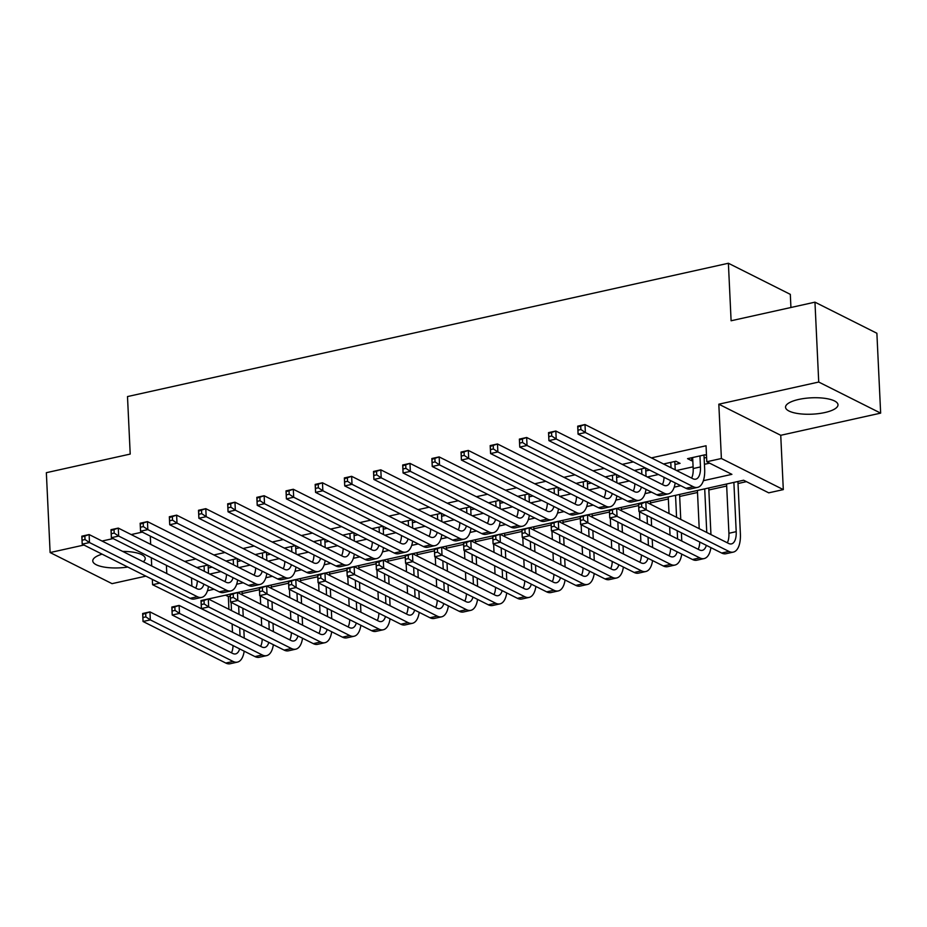 <?xml version="1.0" encoding="UTF-8"?>
<svg xmlns="http://www.w3.org/2000/svg" width="927" height="927" viewBox="0 0 927 927"><rect width="100%" height="100%" fill="white"/><g stroke="black" fill="none" stroke-linecap="round" stroke-linejoin="round"><path stroke-width="1.39" d="M143.279 561.75A26.257 8.192 177.3 0 0 145.226 558.448A26.257 8.192 177.3 0 0 122.688 551.414M824.821 412.55A26.257 8.192 177.3 0 0 837.996 404.751A26.257 8.192 177.3 0 0 798.715 399.444A26.257 8.192 177.3 0 0 785.54 407.231A26.257 8.192 177.3 0 0 824.821 412.55M215.4 615.598L152.584 584.705L159.768 583.106M790.928 307.497L790.314 294.357L728.39 263.256L127.497 396.571L130.209 454.079L46.35 472.689L50.116 552.55L112.04 583.651L145.887 576.142M728.39 263.256L731.102 320.765L814.96 302.167L876.884 333.257L880.65 413.129L818.726 382.04L718.819 404.195L721.391 458.506L783.303 489.607L768.726 492.84L743.616 480.232L645.899 501.913M718.819 404.195L780.743 435.296L880.65 413.129M780.743 435.296L783.303 489.607M225.528 595.18L228.332 596.582L230.267 596.154M242.132 593.523L259.433 589.688M271.31 587.058L288.598 583.21M300.475 580.58L317.776 576.745M329.641 574.114L346.941 570.267M358.807 567.637L376.107 563.801M387.984 561.171L405.284 557.324M417.15 554.694L434.45 550.858M446.316 548.228L463.616 544.381M475.493 541.75L492.793 537.915M504.659 535.285L521.959 531.449M533.825 528.807L551.125 524.972M563.002 522.341L580.302 518.506M592.168 515.864L609.468 512.028M621.333 509.398L638.633 505.563M650.511 502.921L668.344 498.969M679.676 496.455L697.51 492.492M708.842 489.977L726.675 486.026M738.019 483.512L746.432 481.646M228.332 596.582L228.934 609.317M814.96 302.167L818.726 382.04M207.938 565.064L196.837 567.533M237.115 558.587L226.003 561.055M266.281 552.121L255.168 554.589M295.446 545.655L284.346 548.112M324.624 539.178L313.511 541.646M353.79 532.712L342.677 535.169M382.955 526.235L371.854 528.703M412.133 519.769L401.02 522.225M441.298 513.291L430.186 515.76M470.464 506.826L459.363 509.282M499.63 500.348L488.529 502.816M528.807 493.882L517.695 496.339M557.973 487.405L546.872 489.873M587.139 480.939L576.038 483.396M616.316 474.462L605.204 476.93M645.482 467.996L634.381 470.452M674.96 464.485L680.07 463.349L675.887 461.252L663.547 463.987M703.373 480.684L731.901 474.346L706.803 461.75L706.05 445.771L651.414 457.892M633.35 461.901L622.237 464.369M604.184 468.367L593.071 470.835M575.007 474.844L563.906 477.312M545.841 481.31L534.74 483.778M516.675 487.787L505.563 490.256M487.498 494.253L476.397 496.721M458.332 500.731L447.231 503.199M429.166 507.196L418.054 509.665M399.989 513.674L388.888 516.13M370.823 520.14L359.722 522.608M341.657 526.617L330.545 529.074M312.48 533.083L301.379 535.551M283.314 539.56L272.214 542.017M254.149 546.026L243.036 548.494M224.983 552.504L213.87 554.96M195.806 558.969L184.705 561.438M166.64 565.447L191.738 578.042M209.803 574.045L220.916 571.577M238.969 567.567L250.081 565.111M268.146 561.102L279.247 558.633M297.312 554.624L308.424 552.168M326.478 548.158L337.59 545.69M355.655 541.681L366.756 539.224M384.821 535.215L395.922 532.747M413.987 528.738L425.099 526.281M443.164 522.272L454.265 519.804M472.33 515.794L483.43 513.338M501.495 509.329L512.608 506.86M530.673 502.851L541.774 500.395M559.838 496.385L570.939 493.917M589.004 489.908L600.117 487.451M618.182 483.442L629.282 480.974M647.347 476.965L658.448 474.508M676.513 470.499L693.095 466.826M704.427 464.311L709.607 463.152M706.501 455.505L705.053 454.775L687.556 458.656L691.739 460.765L692.793 460.522M704.138 458.008L706.594 457.463M645.795 470.951L649.665 470.093M616.629 477.428L620.499 476.571M587.451 483.894L591.322 483.037M558.286 490.371L562.156 489.514M529.12 496.837L532.99 495.98M499.943 503.315L503.825 502.446M470.777 509.78L474.647 508.923M441.611 516.258L445.481 515.389M412.445 522.724L416.316 521.866M383.268 529.201L387.138 528.332M354.102 535.667L357.973 534.809M324.937 542.133L328.807 541.275M295.759 548.61L299.63 547.753M266.594 555.076L270.464 554.219M237.428 561.553L241.298 560.696M208.251 568.019L212.121 567.162M142.306 532.098L131.194 534.566M113.129 538.575L102.028 541.044M83.963 545.041L50.116 552.55M150.29 536.119L150.684 544.358M151.31 557.741L151.704 565.98M152.329 579.375L152.584 584.705M166.42 565.493L166.79 573.558M706.803 461.75L721.391 458.506M638.541 503.546L616.733 508.39M609.375 510.012L587.556 514.856M580.198 516.49L558.39 521.333M551.032 522.955L529.224 527.799M521.866 529.433L500.059 534.265M492.689 535.899L470.881 540.742M463.651 543.141L463.801 546.339L466.71 545.69L466.559 542.492L463.651 543.141L463.523 542.33L470.812 540.708L471.194 548.691L463.894 550.314L463.523 542.33L441.715 547.208M434.357 548.842L412.55 553.686M405.18 555.319L383.372 560.151M376.142 562.562L376.292 565.748L379.201 565.099L379.05 561.913L376.142 562.562L376.014 561.739L383.303 560.117L383.685 568.112L376.385 569.723L376.014 561.739L354.207 566.629M346.849 568.263L325.041 573.095M317.683 574.728L295.864 579.572M288.506 581.206L266.698 586.038M259.34 587.672L237.532 592.515M230.174 594.149L208.355 598.981M207.497 590.696L214.033 589.248M236.663 584.219L243.21 582.77M265.84 577.753L272.376 576.304M295.006 571.275L301.542 569.827M324.172 564.81L330.719 563.361M353.338 558.332L359.885 556.884M382.515 551.866L389.05 550.418M411.681 545.389L418.228 543.94M440.846 538.923L447.393 537.475M470.024 532.457L476.559 530.997M499.19 525.98L505.725 524.531M528.355 519.514L534.902 518.054M557.533 513.037L564.068 511.588M586.698 506.571L593.234 505.111M615.864 500.093L622.411 498.645M645.041 493.627L651.577 492.167M674.207 487.15L680.742 485.702M191.518 578.1L191.901 586.165M691.6 457.764L691.739 460.765M102.074 554.149A26.257 8.192 177.3 0 0 92.77 560.928A26.257 8.192 177.3 0 0 127.764 567.046M692.654 457.532L693.176 468.552A16.837 7.752 -102.5 0 1 691.588 478.065M699.955 455.91L700.464 466.93A16.837 7.752 -102.5 0 1 695.748 479.166A16.837 7.752 -102.5 0 1 692.851 478.703L584.995 424.543L585.377 432.527L693.234 486.687A25.249 11.634 77.5 0 0 697.567 487.382A25.249 11.634 77.5 0 0 704.659 469.027L703.987 455.018M580.893 429.525L585.377 432.527L578.077 434.149L577.706 426.165L584.995 424.543L577.834 426.976L577.985 430.174L580.893 429.525L580.742 426.339M577.985 430.174L578.077 434.149L685.945 488.309A25.249 11.634 77.5 0 0 690.279 488.992L697.567 487.382M577.706 426.165L577.834 426.976M641.727 506.86L641.577 503.662L638.668 504.311L638.819 507.509L641.727 506.86L646.212 509.862L638.912 511.484L638.541 503.5L645.829 501.878L646.212 509.862L728.958 551.426A25.249 11.634 77.5 0 0 733.303 552.11A25.249 11.634 77.5 0 0 740.383 533.767L737.915 481.495M733.883 482.399L736.2 531.658A16.837 7.752 -102.5 0 1 731.473 543.894A16.837 7.752 -102.5 0 1 728.587 543.431L645.829 501.878L641.577 503.662M726.583 484.01L728.912 533.28A16.837 7.752 -102.5 0 1 727.313 542.793M638.819 507.509L638.912 511.484L721.669 553.037A25.249 11.634 77.5 0 0 726.003 553.72L733.303 552.11M638.541 503.5L638.668 504.311M670.777 462.376L671.032 467.741M675.215 469.85L674.821 461.484M670.615 480.615A16.837 7.752 -102.5 0 1 666.583 485.632A16.837 7.752 -102.5 0 1 663.686 485.18L555.829 431.02L556.2 439.004L664.068 493.164A25.249 11.634 77.5 0 0 668.402 493.848A25.249 11.634 77.5 0 0 675.18 482.909M664.033 477.301A16.837 7.752 -102.5 0 1 662.411 484.531M551.727 436.003L556.2 439.004L548.911 440.626L548.541 432.631L555.829 431.02L548.657 433.454L548.807 436.652L551.727 436.003L551.577 432.805M548.807 436.652L548.911 440.626L656.768 494.775A25.249 11.634 77.5 0 0 661.113 495.47L668.402 493.848M548.541 432.631L548.657 433.454M641.611 468.853L641.866 474.218M646.049 476.316L645.656 468.077M641.449 487.092A16.837 7.752 -102.5 0 1 637.405 492.11A16.837 7.752 -102.5 0 1 634.52 491.646L526.663 437.486L527.034 445.47L634.891 499.63A25.249 11.634 77.5 0 0 639.236 500.325A25.249 11.634 77.5 0 0 646.003 489.375M634.856 483.778A16.837 7.752 -102.5 0 1 633.245 491.009M522.561 442.469L527.034 445.47L519.746 447.092L519.363 439.108L526.663 437.486L519.491 439.919L519.641 443.118L522.561 442.469L522.411 439.271M519.641 443.118L519.746 447.092L627.602 501.252A25.249 11.634 77.5 0 0 631.936 501.936L639.236 500.325M519.363 439.108L519.491 439.919M612.446 475.319L612.701 480.684M616.884 482.793L616.49 474.554M612.283 493.558A16.837 7.752 -102.5 0 1 608.239 498.575A16.837 7.752 -102.5 0 1 605.343 498.123L497.486 443.963L497.869 451.947L605.725 506.107A25.249 11.634 77.5 0 0 610.059 506.791A25.249 11.634 77.5 0 0 616.837 495.852M605.69 490.244A16.837 7.752 -102.5 0 1 604.08 497.475M493.384 448.946L497.869 451.947L490.568 453.558L490.198 445.574L497.486 443.963L490.325 446.397L490.476 449.595L493.384 448.946L493.234 445.748M490.476 449.595L490.568 453.558L598.436 507.718A25.249 11.634 77.5 0 0 602.77 508.413L610.059 506.791M490.198 445.574L490.325 446.397M583.268 481.797L583.523 487.162M587.706 489.259L587.324 481.02M583.106 500.024A16.837 7.752 -102.5 0 1 579.074 505.053A16.837 7.752 -102.5 0 1 576.177 504.589L468.32 450.429L468.691 458.413L576.559 512.573A25.249 11.634 77.5 0 0 580.893 513.268A25.249 11.634 77.5 0 0 587.672 502.318M576.524 496.721A16.837 7.752 -102.5 0 1 574.902 503.952M464.218 455.412L468.691 458.413L461.403 460.035L461.032 452.052L468.32 450.429L461.148 452.863L461.298 456.061L464.218 455.412L464.068 452.214M461.298 456.061L461.403 460.035L569.259 514.195A25.249 11.634 77.5 0 0 573.604 514.879L580.893 513.268M461.032 452.052L461.148 452.863M710.951 534.578L708.749 487.973M704.705 488.865L706.768 532.48M697.417 490.487L699.213 528.691M706.351 545.343A16.837 7.752 -102.5 0 1 702.307 550.36A16.837 7.752 -102.5 0 1 699.422 549.908L616.664 508.355L617.034 516.339L699.792 557.892A25.249 11.634 77.5 0 0 704.126 558.575A25.249 11.634 77.5 0 0 710.905 547.637M699.758 542.04A16.837 7.752 -102.5 0 1 698.147 549.271M612.562 513.338L617.034 516.339L609.746 517.95L609.363 509.966L616.664 508.355L609.491 510.789L609.642 513.987L612.562 513.338L612.411 510.14M609.642 513.987L609.746 517.95L692.504 559.514A25.249 11.634 77.5 0 0 696.837 560.198L704.126 558.575M609.363 509.966L609.491 510.789M681.774 541.044L681.391 532.816M680.754 519.421L679.584 494.439M675.54 495.342L676.571 517.312M677.208 530.707L677.591 538.946M668.251 496.953L669.027 513.523M669.653 526.918L670.047 535.157M677.173 551.82A16.837 7.752 -102.5 0 1 673.141 556.837A16.837 7.752 -102.5 0 1 670.244 556.374L587.486 514.821L587.869 522.805L670.627 564.358A25.249 11.634 77.5 0 0 674.96 565.053A25.249 11.634 77.5 0 0 681.739 554.103M670.592 548.506A16.837 7.752 -102.5 0 1 668.97 555.736M583.396 519.804L587.869 522.805L580.58 524.427L580.198 516.443L587.486 514.821L580.325 517.254L580.476 520.453L583.396 519.804L583.245 516.606M580.476 520.453L580.58 524.427L663.326 565.98A25.249 11.634 77.5 0 0 667.672 566.664L674.96 565.053M580.198 516.443L580.325 517.254M652.608 547.521L652.226 539.282M651.588 525.887L651.206 517.648M650.569 504.253L650.406 500.916M647.011 515.551L647.405 523.79M648.043 537.185L648.425 545.424M639.468 511.762L639.862 520.001M640.487 533.396L640.881 541.623M648.008 558.286A16.837 7.752 -102.5 0 1 643.975 563.303A16.837 7.752 -102.5 0 1 641.078 562.851L558.321 521.298L558.703 529.282L641.449 570.835A25.249 11.634 77.5 0 0 645.795 571.519A25.249 11.634 77.5 0 0 652.573 560.58M641.414 554.983A16.837 7.752 -102.5 0 1 639.804 562.214M554.219 526.281L558.703 529.282L551.403 530.893L551.032 522.909L558.321 521.298L551.159 523.732L551.31 526.918L554.219 526.281L554.068 523.083M551.31 526.918L551.403 530.893L634.161 572.457A25.249 11.634 77.5 0 0 638.506 573.141L645.795 571.519M551.032 522.909L551.159 523.732M623.442 553.987L623.048 545.76M622.423 532.365L622.029 524.126M621.403 510.731L621.241 507.382M617.846 522.028L618.239 530.256M618.865 543.651L619.259 551.889M610.302 518.228L610.684 526.466M611.322 539.862L611.704 548.1M618.842 564.763A16.837 7.752 -102.5 0 1 614.798 569.781A16.837 7.752 -102.5 0 1 611.913 569.317L529.155 527.764L529.526 535.748L612.283 577.301A25.249 11.634 77.5 0 0 616.629 577.996A25.249 11.634 77.5 0 0 623.396 567.046M612.249 561.449A16.837 7.752 -102.5 0 1 610.638 568.68M525.053 532.747L529.526 535.748L522.237 537.37L521.866 529.387L529.155 527.764L521.982 530.198L522.133 533.396L525.053 532.747L524.902 529.549M522.133 533.396L522.237 537.37L604.995 578.923A25.249 11.634 77.5 0 0 609.329 579.607L616.629 577.996M521.866 529.387L521.982 530.198M554.103 488.262L554.358 493.627M558.541 495.736L558.147 487.498M553.94 506.501A16.837 7.752 -102.5 0 1 549.896 511.519A16.837 7.752 -102.5 0 1 547.011 511.067L439.155 456.907L439.525 464.89L547.382 519.05A25.249 11.634 77.5 0 0 551.727 519.734A25.249 11.634 77.5 0 0 558.494 508.796M547.347 503.187A16.837 7.752 -102.5 0 1 545.736 510.418M435.053 461.889L439.525 464.89L432.237 466.501L431.855 458.517L439.155 456.907L431.982 459.34L432.133 462.527L435.053 461.889L434.902 458.691M432.133 462.527L432.237 466.501L540.093 520.661A25.249 11.634 77.5 0 0 544.427 521.356L551.727 519.734M431.855 458.517L431.982 459.34M594.265 560.464L593.883 552.225M593.245 538.83L592.863 530.592M592.226 517.196L592.075 513.859M588.68 528.494L589.062 536.733M589.699 550.128L590.082 558.367M581.136 524.705L581.519 532.944M582.156 546.339L582.538 554.566M589.676 571.229A16.837 7.752 -102.5 0 1 585.632 576.246A16.837 7.752 -102.5 0 1 582.735 575.794L499.989 534.23L500.36 542.225L583.118 583.778A25.249 11.634 77.5 0 0 587.451 584.462A25.249 11.634 77.5 0 0 594.23 573.523M583.083 567.927A16.837 7.752 -102.5 0 1 581.472 575.157M495.887 539.224L500.36 542.225L493.071 543.836L492.689 535.852L499.989 534.23L492.816 536.675L492.967 539.862L495.887 539.224L495.736 536.026M492.967 539.862L493.071 543.836L575.818 585.4A25.249 11.634 77.5 0 0 580.163 586.084L587.451 584.462M492.689 535.852L492.816 536.675M524.937 494.74L525.192 500.105M529.375 502.202L528.981 493.964M524.775 512.967A16.837 7.752 -102.5 0 1 520.731 517.984A16.837 7.752 -102.5 0 1 517.834 517.533L409.977 463.373L410.36 471.356L518.216 525.516A25.249 11.634 77.5 0 0 522.55 526.212A25.249 11.634 77.5 0 0 529.329 515.261M518.181 509.665A16.837 7.752 -102.5 0 1 516.571 516.895M405.887 468.355L410.36 471.356L403.071 472.979L402.689 464.995L409.977 463.373L402.816 465.806L402.967 469.004L405.887 468.355L405.736 465.157M402.967 469.004L403.071 472.979L510.928 527.139A25.249 11.634 77.5 0 0 515.261 527.822L522.55 526.212M402.689 464.995L402.816 465.806M565.099 566.93L564.717 558.703M564.079 545.308L563.697 537.069M563.06 523.674L562.898 520.325M559.514 534.972L559.896 543.199M560.534 556.594L560.916 564.833M551.959 531.171L552.353 539.41M552.979 552.805L553.373 561.044M560.499 577.706A16.837 7.752 -102.5 0 1 556.467 582.724A16.837 7.752 -102.5 0 1 553.57 582.26L470.812 540.708L466.559 542.492M553.917 574.392A16.837 7.752 -102.5 0 1 552.295 581.623M466.71 545.69L471.194 548.691L553.952 590.244A25.249 11.634 77.5 0 0 558.286 590.939A25.249 11.634 77.5 0 0 565.064 579.989M463.801 546.339L463.894 550.314L546.652 591.866A25.249 11.634 77.5 0 0 550.997 592.55L558.286 590.939M495.76 501.206L496.015 506.571M500.198 508.68L499.815 500.441M495.597 519.444A16.837 7.752 -102.5 0 1 491.565 524.462A16.837 7.752 -102.5 0 1 488.668 523.998L380.812 469.838L381.194 477.834L489.05 531.994A25.249 11.634 77.5 0 0 493.384 532.677A25.249 11.634 77.5 0 0 500.163 521.727M489.016 516.13A16.837 7.752 -102.5 0 1 487.393 523.361M376.71 474.833L381.194 477.834L373.894 479.444L373.523 471.461L380.812 469.838L373.639 472.283L373.79 475.47L376.71 474.833L376.559 471.634M373.79 475.47L373.894 479.444L481.75 533.604A25.249 11.634 77.5 0 0 486.096 534.3L493.384 532.677M373.523 471.461L373.639 472.283M535.933 573.407L535.539 565.169M534.914 551.774L534.52 543.535M533.894 530.14L533.732 526.803M530.337 541.438L530.731 549.676M531.356 563.071L531.75 571.299M522.793 537.648L523.176 545.887M523.813 559.282L524.195 567.509M531.333 584.172A16.837 7.752 -102.5 0 1 527.289 589.19A16.837 7.752 -102.5 0 1 524.404 588.738L441.646 547.173L442.017 555.169L524.775 596.721A25.249 11.634 77.5 0 0 529.12 597.405A25.249 11.634 77.5 0 0 535.887 586.467M524.74 580.858A16.837 7.752 -102.5 0 1 523.129 588.089M437.544 552.168L442.017 555.169L434.728 556.779L434.357 548.796L441.646 547.173L434.473 549.618L434.624 552.805L437.544 552.168L437.393 548.969M434.624 552.805L434.728 556.779L517.486 598.332A25.249 11.634 77.5 0 0 521.82 599.027L529.12 597.405M434.357 548.796L434.473 549.618M466.594 507.683L466.849 513.048M471.032 515.145L470.638 506.907M466.432 525.91A16.837 7.752 -102.5 0 1 462.388 530.928A16.837 7.752 -102.5 0 1 459.502 530.476L351.646 476.316L352.017 484.3L459.873 538.46A25.249 11.634 77.5 0 0 464.218 539.143A25.249 11.634 77.5 0 0 470.986 528.205M459.838 522.608A16.837 7.752 -102.5 0 1 458.228 529.838M347.544 481.298L352.017 484.3L344.728 485.922L344.346 477.938L351.646 476.316L344.473 478.749L344.624 481.947L347.544 481.298L347.393 478.1M344.624 481.947L344.728 485.922L452.585 540.082A25.249 11.634 77.5 0 0 456.918 540.765L464.218 539.143M344.346 477.938L344.473 478.749M506.768 579.873L506.374 571.635M505.736 558.251L505.354 550.012M504.717 536.617L504.566 533.268M501.171 547.903L501.553 556.142M502.191 569.537L502.573 577.776M493.627 544.114L494.01 552.353M494.647 565.748L495.03 573.987M502.167 590.65A16.837 7.752 -102.5 0 1 498.123 595.667A16.837 7.752 -102.5 0 1 495.227 595.204L412.48 553.651L412.851 561.635L495.609 603.187A25.249 11.634 77.5 0 0 499.943 603.883A25.249 11.634 77.5 0 0 506.721 592.932M495.574 587.336A16.837 7.752 -102.5 0 1 493.964 594.566M408.378 558.633L412.851 561.635L405.562 563.257L405.18 555.273L412.48 553.651L405.308 556.084L405.458 559.282L408.378 558.633L408.228 555.435M405.458 559.282L405.562 563.257L488.32 604.81A25.249 11.634 77.5 0 0 492.654 605.493L499.943 603.883M405.18 555.273L405.308 556.084M437.428 514.149L437.683 519.514M441.866 521.623L441.472 513.384M437.266 532.388A16.837 7.752 -102.5 0 1 433.222 537.405A16.837 7.752 -102.5 0 1 430.337 536.942L322.469 482.782L322.851 490.777L430.707 544.937A25.249 11.634 77.5 0 0 435.041 545.621A25.249 11.634 77.5 0 0 441.82 534.67M430.673 529.074A16.837 7.752 -102.5 0 1 429.062 536.304M318.378 487.776L322.851 490.777L315.562 492.388L315.18 484.404L322.469 482.782L315.307 485.227L315.458 488.413L318.378 487.776L318.228 484.578M315.458 488.413L315.562 492.388L423.419 546.548A25.249 11.634 77.5 0 0 427.753 547.243L435.041 545.621M315.18 484.404L315.307 485.227M477.59 586.351L477.208 578.112M476.571 564.717L476.188 556.478M475.551 543.083L475.4 539.746M472.005 554.381L472.388 562.619M473.025 576.015L473.407 584.242M464.45 550.592L464.844 558.83M465.47 572.226L465.864 580.453M472.99 597.115A16.837 7.752 -102.5 0 1 468.958 602.133A16.837 7.752 -102.5 0 1 466.061 601.681L383.303 560.117L379.05 561.913M466.408 593.801A16.837 7.752 -102.5 0 1 464.786 601.032M379.201 565.099L383.685 568.112L466.443 609.665A25.249 11.634 77.5 0 0 470.777 610.348A25.249 11.634 77.5 0 0 477.556 599.41M376.292 565.748L376.385 569.723L459.143 611.275A25.249 11.634 77.5 0 0 463.488 611.971L470.777 610.348M408.251 520.626L408.506 525.991M412.689 528.089L412.306 519.85M408.089 538.854A16.837 7.752 -102.5 0 1 404.056 543.871A16.837 7.752 -102.5 0 1 401.159 543.419L293.303 489.259L293.685 497.243L401.542 551.403A25.249 11.634 77.5 0 0 405.875 552.086A25.249 11.634 77.5 0 0 412.654 541.148M401.507 535.551A16.837 7.752 -102.5 0 1 399.885 542.782M289.201 494.242L293.685 497.243L286.385 498.865L286.014 490.881L293.303 489.259L286.142 491.692L286.292 494.891L289.201 494.242L289.05 491.043M286.292 494.891L286.385 498.865L394.242 553.025A25.249 11.634 77.5 0 0 398.587 553.709L405.875 552.086M286.014 490.881L286.142 491.692M448.425 592.817L448.031 584.578M447.405 571.183L447.011 562.956M446.385 549.56L446.223 546.212M442.828 560.847L443.222 569.085M443.848 582.48L444.242 590.719M435.284 557.057L435.667 565.296M436.304 578.691L436.687 586.93M443.824 603.581A16.837 7.752 -102.5 0 1 439.78 608.61A16.837 7.752 -102.5 0 1 436.895 608.147L354.137 566.594L354.508 574.578L437.266 616.131A25.249 11.634 77.5 0 0 441.611 616.826A25.249 11.634 77.5 0 0 448.378 605.876M437.231 600.279A16.837 7.752 -102.5 0 1 435.62 607.509M350.035 571.577L354.508 574.578L347.219 576.2L346.849 568.205L354.137 566.594L346.965 569.027L347.115 572.226L350.035 571.577L349.885 568.378M347.115 572.226L347.219 576.2L429.977 617.753A25.249 11.634 77.5 0 0 434.311 618.436L441.611 616.826M346.849 568.205L346.965 569.027M379.085 527.092L379.34 532.457M383.523 534.566L383.141 526.327M378.923 545.331A16.837 7.752 -102.5 0 1 374.89 550.348A16.837 7.752 -102.5 0 1 371.994 549.885L264.137 495.725L264.508 503.72L372.364 557.88A25.249 11.634 77.5 0 0 376.71 558.564A25.249 11.634 77.5 0 0 383.488 547.614M372.33 542.017A16.837 7.752 -102.5 0 1 370.719 549.247M260.035 500.719L264.508 503.72L257.219 505.331L256.837 497.347L264.137 495.725L256.964 498.17L257.115 501.356L260.035 500.719L259.884 497.521M257.115 501.356L257.219 505.331L365.076 559.491A25.249 11.634 77.5 0 0 369.409 560.186L376.71 558.564M256.837 497.347L256.964 498.17M419.259 599.294L418.865 591.055M418.239 577.66L417.845 569.421M417.22 556.026L417.057 552.689M413.662 567.324L414.045 575.563M414.682 588.958L415.076 597.185M406.119 563.535L406.501 571.774M407.138 585.169L407.521 593.396M414.659 610.059A16.837 7.752 -102.5 0 1 410.615 615.076A16.837 7.752 -102.5 0 1 407.718 614.613L324.971 573.06L325.342 581.055L408.1 622.608A25.249 11.634 77.5 0 0 412.434 623.292A25.249 11.634 77.5 0 0 419.213 612.353M408.065 606.745A16.837 7.752 -102.5 0 1 406.455 613.975M320.869 578.042L325.342 581.055L318.054 582.666L317.671 574.682L324.971 573.06L317.799 575.505L317.949 578.691L320.869 578.042L320.719 574.856M317.949 578.691L318.054 582.666L400.812 624.219A25.249 11.634 77.5 0 0 405.145 624.914L412.434 623.292M317.671 574.682L317.799 575.505M349.919 533.57L350.174 538.935M354.357 541.032L353.963 532.793M349.757 551.797A16.837 7.752 -102.5 0 1 345.713 556.814A16.837 7.752 -102.5 0 1 342.828 556.362L234.96 502.202L235.342 510.186L343.199 564.346A25.249 11.634 77.5 0 0 347.532 565.03A25.249 11.634 77.5 0 0 354.311 554.091M343.164 548.494A16.837 7.752 -102.5 0 1 341.553 555.725M230.869 507.185L235.342 510.186L228.054 511.808L227.671 503.825L234.96 502.202L227.799 504.636L227.949 507.834L230.869 507.185L230.719 503.987M227.949 507.834L228.054 511.808L335.91 565.968A25.249 11.634 77.5 0 0 340.244 566.652L347.532 565.03M227.671 503.825L227.799 504.636M390.082 605.76L389.699 597.521M389.062 584.126L388.68 575.899M388.042 562.504L387.892 559.155M384.496 573.79L384.879 582.029M385.516 595.424L385.899 603.662M376.941 570.001L377.335 578.239M377.961 591.635L378.355 599.873M385.481 616.525A16.837 7.752 -102.5 0 1 381.449 621.542A16.837 7.752 -102.5 0 1 378.552 621.09L295.794 579.537L296.176 587.521L378.934 629.074A25.249 11.634 77.5 0 0 383.268 629.769A25.249 11.634 77.5 0 0 390.047 618.819M378.9 613.222A16.837 7.752 -102.5 0 1 377.277 620.453M291.704 584.52L296.176 587.521L288.888 589.143L288.506 581.148L295.794 579.537L288.633 581.971L288.784 585.169L291.704 584.52L291.553 581.322M288.784 585.169L288.888 589.143L371.634 630.696A25.249 11.634 77.5 0 0 375.98 631.38L383.268 629.769M288.506 581.148L288.633 581.971M320.754 540.035L320.997 545.4M325.18 547.509L324.798 539.271M320.58 558.274A16.837 7.752 -102.5 0 1 316.547 563.292A16.837 7.752 -102.5 0 1 313.65 562.828L205.794 508.668L206.176 516.663L314.033 570.823A25.249 11.634 77.5 0 0 318.367 571.507A25.249 11.634 77.5 0 0 325.145 560.557M313.998 554.96A16.837 7.752 -102.5 0 1 312.387 562.191M201.692 513.651L206.176 516.663L198.876 518.274L198.505 510.29L205.794 508.668L198.633 511.113L198.784 514.3L201.692 513.651L201.541 510.464M198.784 514.3L198.876 518.274L306.733 572.434A25.249 11.634 77.5 0 0 311.078 573.118L318.367 571.507M198.505 510.29L198.633 511.113M291.576 546.513L291.831 551.878M296.014 553.975L295.632 545.736M291.414 564.74A16.837 7.752 -102.5 0 1 287.382 569.757A16.837 7.752 -102.5 0 1 284.485 569.305L176.628 515.145L176.999 523.129L284.856 577.289A25.249 11.634 77.5 0 0 289.201 577.973A25.249 11.634 77.5 0 0 295.98 567.034M284.832 561.438A16.837 7.752 -102.5 0 1 283.21 568.668M172.526 520.128L176.999 523.129L169.711 524.752L169.328 516.756L176.628 515.145L169.456 517.579L169.606 520.777L172.526 520.128L172.376 516.93M169.606 520.777L169.711 524.752L277.567 578.912A25.249 11.634 77.5 0 0 281.912 579.595L289.201 577.973M169.328 516.756L169.456 517.579M262.411 552.979L262.665 558.344M266.849 560.441L266.455 552.214M262.248 571.217A16.837 7.752 -102.5 0 1 258.204 576.235A16.837 7.752 -102.5 0 1 255.319 575.771L147.463 521.611L147.833 529.607L255.69 583.767A25.249 11.634 77.5 0 0 260.035 584.45A25.249 11.634 77.5 0 0 266.802 573.5M255.655 567.903A16.837 7.752 -102.5 0 1 254.044 575.134M143.361 526.594L147.833 529.607L140.545 531.217L140.162 523.234L147.463 521.611L140.29 524.056L140.44 527.243L143.361 526.594L143.21 523.407M140.44 527.243L140.545 531.217L248.401 585.377A25.249 11.634 77.5 0 0 252.735 586.061L260.035 584.45M140.162 523.234L140.29 524.056M233.245 559.456L233.488 564.821M237.671 566.918L237.289 558.68M233.083 577.683A16.837 7.752 -102.5 0 1 229.039 582.701A16.837 7.752 -102.5 0 1 226.142 582.249L118.285 528.089L118.668 536.073L226.524 590.232A25.249 11.634 77.5 0 0 230.858 590.916A25.249 11.634 77.5 0 0 237.636 579.978M226.489 574.381A16.837 7.752 -102.5 0 1 224.879 581.611M114.183 533.071L118.668 536.073L111.367 537.695L110.997 529.699L118.285 528.089L111.124 530.522L111.275 533.72L114.183 533.071L114.033 529.873M111.275 533.72L111.367 537.695L219.235 591.855A25.249 11.634 77.5 0 0 223.569 592.538L230.858 590.916M110.997 529.699L111.124 530.522M204.067 565.922L204.322 571.287M208.505 573.384L208.123 565.157M203.905 584.161A16.837 7.752 -102.5 0 1 199.873 589.178A16.837 7.752 -102.5 0 1 196.976 588.715L89.119 534.555L89.49 542.55L197.358 596.71A25.249 11.634 77.5 0 0 201.692 597.394A25.249 11.634 77.5 0 0 208.471 586.443M197.324 580.847A16.837 7.752 -102.5 0 1 195.701 588.077M85.017 539.537L89.49 542.55L82.202 544.161L81.831 536.177L89.119 534.555L81.947 537L82.097 540.186L85.017 539.537L84.867 536.351M82.097 540.186L82.202 544.161L190.058 598.321A25.249 11.634 77.5 0 0 194.403 599.004L201.692 597.394M81.831 536.177L81.947 537M360.916 612.237L360.522 603.998M359.896 590.603L359.502 582.365M358.876 568.969L358.714 565.621M355.319 580.267L355.713 588.506M356.339 601.901L356.733 610.128M347.776 576.478L348.17 584.717M348.795 598.112L349.189 606.339M356.316 623.002A16.837 7.752 -102.5 0 1 352.272 628.019A16.837 7.752 -102.5 0 1 349.386 627.556L266.628 586.003L267.011 593.998L349.757 635.551A25.249 11.634 77.5 0 0 354.102 636.235A25.249 11.634 77.5 0 0 360.87 625.285M349.722 619.688A16.837 7.752 -102.5 0 1 348.112 626.919M262.526 590.986L267.011 593.998L259.711 595.609L259.34 587.625L266.628 586.003L259.456 588.448L259.606 591.635L262.526 590.986L262.376 587.799M259.606 591.635L259.711 595.609L342.469 637.162A25.249 11.634 77.5 0 0 346.802 637.857L354.102 636.235M259.34 587.625L259.456 588.448M331.75 618.703L331.356 610.464M330.73 597.069L330.336 588.842M329.711 575.447L329.548 572.098M326.153 586.733L326.547 594.972M327.173 608.367L327.567 616.606M318.61 582.944L318.992 591.183M319.63 604.578L320.012 612.817M327.15 629.468A16.837 7.752 -102.5 0 1 323.106 634.485A16.837 7.752 -102.5 0 1 320.209 634.033L237.463 592.48L237.833 600.464L320.591 642.017A25.249 11.634 77.5 0 0 324.925 642.701A25.249 11.634 77.5 0 0 331.704 631.762M320.557 626.165A16.837 7.752 -102.5 0 1 318.946 633.396M233.361 597.463L237.833 600.464L230.545 602.087L230.163 594.091L237.463 592.48L230.29 594.914L230.441 598.112L233.361 597.463L233.21 594.265M230.441 598.112L230.545 602.087L313.303 643.639A25.249 11.634 77.5 0 0 317.637 644.323L324.925 642.701M230.163 594.091L230.29 594.914M302.573 625.18L302.19 616.942M301.553 603.547L301.171 595.308M300.533 581.913L300.383 578.564M296.988 593.21L297.37 601.449M298.007 614.844L298.39 623.071M289.433 589.421L289.827 597.66M290.452 611.044L290.846 619.282M297.973 635.945A16.837 7.752 -102.5 0 1 293.94 640.963A16.837 7.752 -102.5 0 1 291.043 640.499L208.285 598.946L208.668 606.942L291.426 648.494A25.249 11.634 77.5 0 0 295.759 649.178A25.249 11.634 77.5 0 0 302.538 638.228M291.391 632.631A16.837 7.752 -102.5 0 1 289.769 639.862M204.195 603.929L208.668 606.942L201.379 608.552L200.997 600.569L208.285 598.946L201.124 601.391L201.275 604.578L204.195 603.929L204.044 600.742M201.275 604.578L201.379 608.552L284.125 650.105A25.249 11.634 77.5 0 0 288.471 650.8L295.759 649.178M200.997 600.569L201.124 601.391M273.407 631.646L273.013 623.408M272.387 610.012L271.993 601.785M271.368 588.39L271.205 585.041M267.81 599.676L268.204 607.915M268.83 621.31L269.224 629.549M260.267 595.887L260.661 604.126M261.287 617.521L261.681 625.76M268.807 642.411A16.837 7.752 -102.5 0 1 264.763 647.428A16.837 7.752 -102.5 0 1 261.877 646.976L179.12 605.424L179.502 613.407L262.248 654.96A25.249 11.634 77.5 0 0 266.594 655.644A25.249 11.634 77.5 0 0 273.361 644.705M262.214 639.109A16.837 7.752 -102.5 0 1 260.603 646.339M175.018 610.406L179.502 613.407L172.202 615.03L171.831 607.034L179.12 605.424L171.958 607.857L172.109 611.055L175.018 610.406L174.867 607.208M172.109 611.055L172.202 615.03L254.96 656.583A25.249 11.634 77.5 0 0 259.293 657.266L266.594 655.644M171.831 607.034L171.958 607.857M244.241 638.124L243.847 629.885M243.222 616.49L242.828 608.251M242.202 594.856L242.04 591.507M238.645 606.154L239.039 614.392M239.664 627.788L240.058 636.015M231.101 602.365L231.483 610.592M232.121 623.987L232.503 632.226M239.641 648.888A16.837 7.752 -102.5 0 1 235.597 653.906A16.837 7.752 -102.5 0 1 232.712 653.442L149.954 611.89L150.325 619.885L233.083 661.438A25.249 11.634 77.5 0 0 237.416 662.121A25.249 11.634 77.5 0 0 244.195 651.171M233.048 645.574A16.837 7.752 -102.5 0 1 231.437 652.805M145.852 616.872L150.325 619.885L143.036 621.496L142.654 613.512L149.954 611.89L142.781 614.323L142.932 617.521L145.852 616.872L145.701 613.686M142.932 617.521L143.036 621.496L225.794 663.048A25.249 11.634 77.5 0 0 230.128 663.744L237.416 662.121M142.654 613.512L142.781 614.323M700.464 466.93L693.176 468.552M693.234 486.687L685.945 488.309M736.2 531.658L728.912 533.28M728.958 551.426L721.669 553.037M664.068 493.164L656.768 494.775M634.891 499.63L627.602 501.252M605.725 506.107L598.436 507.718M576.559 512.573L569.259 514.195M699.792 557.892L692.504 559.514M670.627 564.358L663.326 565.98M641.449 570.835L634.161 572.457M612.283 577.301L604.995 578.923M547.382 519.05L540.093 520.661M583.118 583.778L575.818 585.4M518.216 525.516L510.928 527.139M553.952 590.244L546.652 591.866M489.05 531.994L481.75 533.604M524.775 596.721L517.486 598.332M459.873 538.46L452.585 540.082M495.609 603.187L488.32 604.81M430.707 544.937L423.419 546.548M466.443 609.665L459.143 611.275M401.542 551.403L394.242 553.025M437.266 616.131L429.977 617.753M372.364 557.88L365.076 559.491M408.1 622.608L400.812 624.219M343.199 564.346L335.91 565.968M378.934 629.074L371.634 630.696M314.033 570.823L306.733 572.434M284.856 577.289L277.567 578.912M255.69 583.767L248.401 585.377M226.524 590.232L219.235 591.855M197.358 596.71L190.058 598.321M349.757 635.551L342.469 637.162M320.591 642.017L313.303 643.639M291.426 648.494L284.125 650.105M262.248 654.96L254.96 656.583M233.083 661.438L225.794 663.048"/></g></svg>

